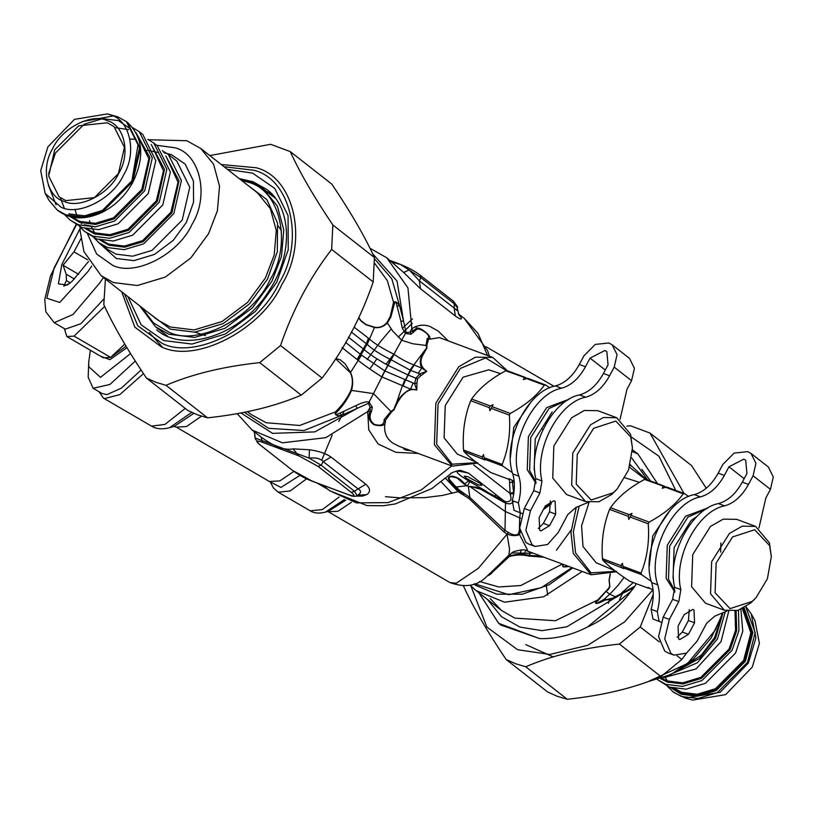 <?xml version="1.0" encoding="UTF-8"?>
<svg xmlns="http://www.w3.org/2000/svg" width="814" height="814" viewBox="0 0 814 814"><rect width="100%" height="100%" fill="white"/><g stroke="black" fill="none" stroke-linecap="round" stroke-linejoin="round"><path stroke-width="1.22" d="M555.413 385.928C564.865 383.302 572.832 376.149 579.314 364.489L583.913 355.84L595.299 344.414L608.892 342.979L612.118 344.78L617.063 354.68L614.204 367.114L609.605 375.763C603.123 387.423 595.156 394.576 585.704 397.201L579.548 394.912C589 392.287 596.967 385.134 603.449 373.473L608.048 364.825L606.817 351.567L604.894 350.498L590.069 358.129L585.47 366.778C578.988 378.439 571.021 385.592 561.568 388.217L555.413 385.928C526.902 391.127 501.831 442.816 512.749 473.88C515.069 481.919 514.896 490.832 512.24 500.63L514.051 510.337L522.059 513.471M561.568 388.217C533.048 393.416 507.977 445.105 518.894 476.17C521.225 484.208 521.052 493.121 518.396 502.92L520.207 512.637L521.347 513.278M579.548 394.912C552.513 399.969 527.869 447.14 535.805 478.663L533.77 490.649L524.308 508.465L519.678 527.991L525.895 542.45L528.947 544.169L535.103 546.459L547.578 544.505L558.231 532.488L567.704 514.672L575.874 507.488L588.247 502.35M585.704 397.201C558.658 402.258 534.025 449.43 541.961 480.952L539.926 492.948L530.453 510.754L525.834 530.28L532.051 544.739L535.103 546.459M545.288 505.982L539.133 517.541L539.733 530.29L540.872 530.932L549.552 525.691L555.697 514.133L555.107 501.383L553.958 500.742L545.288 505.982M538.288 528.479L543.396 523.402L549.552 511.843L550.396 500.895M612.118 344.78L629.487 358.363L634.421 368.264L631.562 380.698L626.963 389.346L620.065 419.373M135.297 361.07L109.91 384.473L93.132 388.288L102.218 393.579L107.021 394.587L121.398 388.125L141.087 370.024M93.132 388.288L88.177 377.228L88.767 361.67L90.405 350.264M130.576 353.561L100.509 377.34L88.757 366.738L88.767 361.67M126.964 347.68L109.921 359.646L100.905 356.379M126.048 346.174L110.633 357.397L103.409 357.834L66.84 336.548L64.357 328.612M104.64 306.43L74.074 336.111L66.84 336.548M124.776 344.057L110.633 357.397L74.074 336.111M103.653 299.247L80.8 323.748L65.293 329.151L54.182 322.68L45.798 311.752L44.79 299.338L50.549 275.804L76.068 224.583M80.138 228.378L61.813 264.601L58.405 283.842L67.287 285.093L72.161 281.227L88.594 261.416M70.309 282.855L66.433 280.596L66.209 274.206L74.461 279.009M87.668 259.819L73.982 251.852L81.013 238.614M69.75 283.303L63.777 286.182L66.433 280.596M66.209 274.206L63.054 265.232L78.724 274.359M73.982 251.852L63.054 265.232M534.727 471.204L534.167 469.515L535.225 438.878L552.146 411.945M536.09 482.224L529.619 470.523L530.759 437.515L549.002 408.486L567.907 399.949M535.999 483.455L527.248 469.647L528.398 436.63L546.632 407.6L569.159 399.196M510.368 457.672L513.807 427.319L531.166 401.811M512.403 472.7L502.625 465.944L502.187 464.418C508.262 449.348 510.653 432.916 509.361 415.109L510.266 413.42C525.295 405.372 536.65 395.96 544.332 385.164L545.655 385.012L549.786 387.81M525.641 377.564L507 370.624L505.677 370.777L526.882 378.337M545.655 385.012L527.533 378.266L523.361 379.65L524.318 377.716M544.332 385.164L526.21 378.418M471.611 399.043L470.716 400.722L489.356 407.661L489.896 410.765L493.101 404.751L490.252 405.972L471.611 399.043C479.283 388.247 490.639 378.825 505.677 370.777M493.101 404.751L492.144 406.685L510.266 413.42M489.356 407.661L490.252 405.972M489.896 410.765L492.144 406.685M509.361 415.109L491.249 408.363M470.716 400.722C464.702 415.812 462.311 432.244 463.542 450.03L482.183 456.969L483.526 454.568L484.076 457.672L502.187 464.418M502.625 465.944L484.503 459.198L485.052 460.022L463.97 451.556L463.542 450.03M482.61 458.496L482.183 456.969M484.503 459.198L484.076 457.672M463.97 451.556C469.322 457.224 478.286 464.234 490.862 472.598L509.503 479.538L508.954 478.713L514.173 481.278M510.826 479.385L509.503 479.538M475.691 461.843L457.326 454.131L444.108 437.851L445.238 405.586L463.054 377.208L488.715 369.8L500.61 373.677M613.308 492.745L591.147 499.979L576.21 484.096L577.248 454.405L593.64 428.306L615.801 421.072L630.738 436.955L632.437 447.985L628.5 470.136L617.195 488.949L613.308 492.745M615.923 490.343L611.731 494.444L598.901 501.77L585.51 501.556L571.662 485.093L572.781 453.032L590.486 424.847L603.316 417.521L616.717 417.724L630.555 434.188L632.437 447.985M585.51 501.556L566.575 494.515L552.737 478.052L553.846 445.991L571.56 417.796L584.381 410.47L597.781 410.683L616.717 417.724M673.605 579.863L673.046 578.184L674.114 547.547L691.035 520.604L697.323 516.147M674.969 590.883L668.498 579.192L669.647 546.174L687.881 517.144L706.786 508.618M674.887 592.114L666.127 578.306L667.277 545.288L685.51 516.269L708.038 507.855M649.257 566.33L652.696 535.978L670.044 510.47M651.281 581.369L641.503 574.603L641.076 573.076C647.14 558.007 649.531 541.575 648.249 523.778L649.145 522.089C664.173 514.041 675.528 504.619 683.211 493.823L684.533 493.671L688.664 496.469M664.519 486.223L645.889 479.283L644.556 479.436L665.771 486.996M684.533 493.671L666.412 486.925L662.24 488.308L663.196 486.375M683.211 493.823L665.089 487.087M610.49 507.702L609.594 509.391L628.235 516.32L628.784 519.424L631.979 513.41L629.13 514.641L610.49 507.702C618.172 496.906 629.527 487.494 644.556 479.436M631.979 513.41L631.023 515.343L649.145 522.089M628.235 516.32L629.13 514.641M628.784 519.424L631.023 515.343M648.249 523.778L630.128 517.032M609.594 509.391C603.591 524.47 601.2 540.913 602.421 558.689L621.062 565.628L622.405 563.227L622.954 566.33L641.076 573.076M641.503 574.603L623.382 567.867L623.931 568.681L602.848 560.215L602.421 558.689M621.489 567.154L621.062 565.628M623.382 567.867L622.954 566.33M602.848 560.215C608.2 565.883 617.165 572.903 629.741 581.257L648.382 588.196L647.832 587.382L653.052 589.936M649.704 588.044L648.382 588.196M625.01 477.808L639.489 482.336M614.57 570.502L596.204 562.8L582.997 546.509L581.572 525.905L589.01 502.492M752.187 601.414L730.036 608.638L715.089 592.755L716.127 563.064L732.519 536.965L754.68 529.741L769.617 545.614L771.326 556.644L767.388 578.805L756.074 597.618L752.187 601.414M754.802 599.012L750.61 603.103L737.779 610.429L724.389 610.225L710.541 593.762L711.66 561.701L729.375 533.506L742.195 526.18L755.596 526.393L769.434 542.846L771.326 556.644M724.389 610.225L705.453 603.174L691.615 586.711L692.724 554.649L710.439 526.455L723.27 519.129L736.66 519.342L755.596 526.393M348.433 337.179L364.123 349.593L366.972 344.23L351.21 331.939M345.645 342.399L360.571 354.477L384.778 370.919L413.085 382.987L410.622 389.092L416.778 390.018L414.641 383.75L415.842 378.195L408.221 375.071L405.748 379.711L403.103 385.978L410.622 389.092C402.187 393.477 396.632 400.223 393.956 409.34L390.934 411.426L384.116 419.576L385.388 420.451L391.442 412.026L394.139 409.656C397.883 400.529 405.85 386.589 416.778 390.018L416.941 383.099L414.641 383.74L413.085 382.987M342.022 347.598L357.824 360.093L364.123 349.593C369.464 354.171 377.36 359.401 387.79 365.262L390.801 359.605C380.158 354.334 372.293 349.277 367.206 344.434L369.159 338.766L354.121 327.167M416.941 383.099L417.511 378.836L415.842 378.195L419.922 373.799L418.264 373.26L421.784 368.101L413.522 364.804C407.336 362.454 400.875 358.974 394.139 354.385L393.773 354.121C382.265 348.402 374.145 343.355 369.424 338.99L369.159 338.766M357.824 360.093L358.099 360.287C362.952 364.357 370.818 369.871 381.705 376.821L388.034 365.394L408.221 375.071L410.683 370.421L390.801 359.605L393.773 354.121M387.79 365.262L381.705 376.821M388.034 365.394L394.139 354.385M358.659 317.857L361.09 321.154L365.954 324.735L374.542 327.513C379.192 328.266 383.455 326.78 387.322 323.056L390.873 316.992L394.576 303.052L393.549 302.33C395.146 301.007 397.171 302.187 399.613 305.861L403.561 321.164L397.069 281.105L372.639 253.734M358.781 317.582L360.999 320.635L366.056 324.532L374.552 327.218C379.355 328.062 383.506 326.485 387.006 322.486L390.282 316.331L393.549 302.33L387.322 280.606L374.562 263.187M404.996 379.375L402.431 385.663L403.103 385.978M382.122 376.994L402.431 385.663L394.139 409.656M335.714 358.852L350.346 372.731C352.828 377.879 353.022 383.74 350.936 390.323C347.049 398.626 341.819 405.86 335.236 411.996C334.574 414.937 336.609 416.086 341.341 415.466L340.079 413.074L360.867 403.296L365.913 401.882L368.956 401.953L372.303 407.132L371.56 411.294C368.864 416.483 369.79 420.838 374.348 424.379C381.044 426.292 384.3 424.694 384.116 419.576M335.897 358.557L340.171 359.778L345.146 363.868L350.59 372.568C352.971 377.849 353.286 383.781 351.536 390.364C347.883 398.707 342.796 406.155 336.263 412.708C334.635 414.957 335.907 415.079 340.079 413.074M409.92 370.126L426.546 348.026L423.249 353.571C419.871 358.445 419.383 363.288 421.784 368.101L426.75 371.265L419.922 373.799L420.879 375.692L426.75 371.265C420.248 366.788 419.241 360.907 423.718 353.622L426.933 347.995L426.79 345.543L428.49 339.377L439.438 337.596L492.785 357.458L507.387 370.767M418.264 373.26L410.683 370.421L414.224 365.069M143.468 373.626L119.811 394.617L104.477 398.595L103.358 398.077L99.043 391.727M247.405 411.65L250.702 414.234L266.137 422.731L299.654 425.478L335.236 411.996L336.263 412.708M394.576 303.052C395.228 300.987 396.052 301.974 397.018 305.993L399.613 305.861L391.809 278.836L374.471 258.73M397.018 305.993L400.905 321.265L403.561 321.164L406.115 332.478L410.042 332.224L412.84 331.094L411.833 328.622L415.883 326.516L420.248 325.295L425.112 325.213L429.629 326.292L438.166 331.044L448.351 340.913M400.895 321.204L403.551 321.092M477.543 462.617L452.187 464.204L436.67 444.291L438.074 403.917L460.368 368.416L485.571 357.946L506.573 370.665M405.372 333.465L411.07 334.218L416.9 329.131C419.302 328.541 422.761 330.128 427.279 333.893C429.11 336.172 429.09 337.749 427.218 338.624L425.987 345.502L426.923 347.995M411.07 334.218L410.042 332.224L411.833 328.622L407.946 287.912L386.813 257.824L369.983 248.26M400.905 321.265L402.197 327.798L405.372 333.455L390.944 359.696M292.572 470.431L259.727 444.617C255.27 440.903 256.257 440.16 262.688 442.378L298.657 455.769L317.938 466.29L351.272 492.368C355.718 496.082 354.731 496.835 348.311 494.617L312.332 481.216L293.06 470.696M342.368 492.399L312.718 481.43C308.16 479.538 303.205 477.899 292.552 470.421L259.727 444.617M254.385 431.837L255.158 438.624L255.535 438.166L309.117 458.119L321.174 465.211L317.938 466.29M298.657 455.769L293.009 448.85L309.422 449.776L309.117 458.119C315.812 457.407 320.523 458.577 323.239 461.63L321.174 465.211L354.507 491.3L351.272 492.368M404.232 448.219L403.581 448.575L405.952 449.735L409.666 450.244M477.421 463.156L452.34 466.127L434.391 444.79L435.836 403.225L458.791 366.687L475.427 357.183L492.785 357.458M417.511 378.836L420.879 375.692M371.56 411.294L367.714 411.589L370.085 407.376L370.217 411.253C367.765 416.676 368.986 421.164 373.891 424.715C382.01 426.79 385.846 425.366 385.388 420.451L384.595 426.831L384.91 431.359L386.233 435.653L388.451 439.224L392.338 442.826L398.982 446.276L452.34 466.127M244.292 412.281L268.64 428.337L304.049 430.525L341.341 415.466L368.447 403.306L370.085 407.376L372.303 407.132M240.893 412.932L272.568 433.363L314.876 431.888L357.204 408.363L355.881 405.952M390.455 260.663L400.407 264.408L420.899 277.666L420.177 275.203M386.823 257.824L403.683 272.487L409.198 269.902L419.363 280.84L420.899 277.666L454.232 303.744L453.51 301.282L457.59 307.01L456.888 310.338L454.181 308.079L455.301 315.974C460.215 319.495 462.118 319.943 460.999 317.328L458.74 314.519M427.004 338.909L428.693 339.102C430.759 338.512 430.311 336.731 427.37 333.75C422.395 329.304 418.772 327.482 416.503 328.276L415.883 326.516M413.583 332.254L412.84 331.094L416.503 328.276L416.9 329.131M309.422 449.776C318.478 450.946 325.671 453.367 330.993 457.03L323.239 461.63L358.048 488.868L354.507 491.3L357.132 495.685C361.345 493.03 361.65 490.761 358.048 488.868L365.812 484.269C370.421 488.38 370.726 491.829 366.738 494.617L362.515 496.092L356.308 496.092M331.98 488.603L348.687 494.831C352.34 496.53 355.209 496.784 357.305 495.594L357.387 495.523M349.572 494.871L348.311 494.617L349.572 494.871M313.594 481.481L312.332 481.216L313.594 481.481M329.69 487.749L319.902 484.035M237.149 413.624L252.075 430.036L260.928 436.904L262.688 442.378M404.12 448.188L403.469 448.779L405.962 450.132L410.765 450.661M403.683 272.487L420.482 288.736L419.363 280.84L454.181 308.079L454.232 303.744L457.214 307.468M512.199 480.545L512.423 481.908M509.32 478.785L509.584 482.753L512.403 481.919L514.285 482.753M509.584 482.753L510.124 494.159L513.949 493.528L513.624 492.48L509.879 493.294L473.677 464.967M510.124 494.159C512.128 499.704 510.582 502.197 505.514 501.638L480.677 488.685L475.203 487.067L468.345 486.375L469.841 497.446L505.016 530.484L508.577 532.529C512.922 535.225 516.168 535.663 518.315 533.842L519.301 530.718L520.4 531.623L519.525 534.533L518.315 533.842M467.134 485.47L464.041 484.065L457.02 477.93L450.966 476.577L449.023 477.604L449.257 479.344L456.145 487.016L466.839 485.734L464.041 484.065M486.558 492.165L486.904 491.625L468.752 481.054C455.453 472.792 453.53 469.759 462.983 471.957L468.416 473.097L503.683 500.691L503.042 501.821L480.565 489.183L470.38 486.365M513.776 501.2L512.454 502.818L509.94 503.876L506.715 503.52L503.042 501.821M478.286 484.869L481.847 485.459L480.179 483.435L467.867 476.719L464.295 476.129L465.974 478.154L478.286 484.869M357.865 495.217L366.738 494.617M344.953 493.437L323.992 485.632M260.928 436.904C274.043 446.621 284.737 450.6 293.009 448.85M512.393 481.919L513.624 492.48M418.193 453.418L395.848 452.319L378.083 443.945L368.722 429.782L367.714 411.589L325.763 437.667L282.397 442.816L252.075 430.036M327.767 489.255L317.277 483.129M392.287 262.149L399.145 264.153M460.999 317.328L458.791 314.601M544.179 508.058L551.129 503.123M470.339 486.813L505.016 511.355L519.678 517.836L519.403 530.86M520.624 518.284L519.678 517.836L519.363 530.748M470.299 486.792L468.345 486.375M468.396 486.385L468.498 487.423M468.752 481.054L464.438 483.801C461.416 479.649 457.295 477.096 452.096 476.119C443.365 477.055 452.075 482.814 455.443 487.515M459.31 490.079L458.669 490.852L455.443 487.505L456.145 487.016L459.31 490.079L469.831 497.446L468.935 498.473L503.805 531.807L505.016 530.484L505.514 501.638M451.729 465.903L421.326 489.886L388.136 502.614L356.512 502.889L329.619 490.7L366.941 505.575L383.191 505.759L395.166 503.968L431.878 488.532L450.783 473.789C449.023 473.483 460.388 469.261 461.253 470.665L461.314 470.675M468.416 473.097L461.273 470.665M462.973 471.957L460.419 470.604M629.507 467.277L645.451 479.324M616.422 571.275L591.066 572.873L575.549 552.95L573.351 531.715L579.039 506.644M630.026 465.577L631.664 466.117L646.265 479.426M616.3 571.815L591.218 574.796L573.27 553.449L570.97 532.387L576.251 507.397M543.386 509.554L551.241 503.907M385.47 496.713L399.847 497.853L424.745 497.639L442.378 495.451L458.099 491.687L458.669 490.852L463.39 494.77L464.306 493.732M468.925 498.473L458.099 491.687L445.604 478.398M511.487 552.95L530.413 553.205L529.873 551.963M541.239 556.186L528.815 555.331C523.219 553.693 516.432 553.968 508.435 556.176L507.804 556.532M508.435 556.176L509.33 556.501L507.244 557.173M503.805 531.807L507.041 534.076C512.25 535.978 516.412 536.131 519.525 534.533L527.065 549.124L527.635 550.62L526.912 550.854L591.218 574.796M351.424 502.269L337.973 511.284L328.307 511.762L449.979 582.59C464.499 587.769 476.282 586.202 485.317 577.869L508.882 555.199L509.544 549.297L507.041 534.076L508.577 532.529M449.989 582.6L456.267 583.231L478.398 568.253L508.496 532.488M452.045 493.345L441.28 481.898M542.999 429.558L542.439 429.375M544.139 557.264L528.367 555.993C522.303 554.527 515.954 554.7 509.33 556.501L491.208 573.31M488.603 575.427L491.605 573.443M568.141 566.208L563.41 566.859L562.759 566.137L563.41 564.438M569.139 566.575L563.38 567.002L562.586 566.117L562.962 564.275M636.345 583.719L634.9 586.151L612.962 598.056L605.067 599.949C605.748 598.656 605.494 598.392 604.314 599.145L597.313 603.154C594.861 603.947 595.207 602.96 598.341 600.193L609.116 587.698L609.686 585.378L609.045 580.168L610.235 573.829M605.067 599.949L604.314 599.145M598.341 600.193L597.842 599.908L605.87 591.269M612.962 598.056L613.41 598.789L604.731 600.193L604.049 599.308L609.696 594.261L606.135 591.493L608.73 588.98L609.839 586.67L609.208 580.117L610.235 574.531M604.731 600.193C600.701 602.736 591.218 606.196 597.842 599.908L555.474 620.726L514.774 618.111L501.455 610.429L490.262 598.605M633.251 582.57L621.581 592.979L621.988 593.732L566.778 626.831L541.961 630.657L519.963 627.095L501.455 616.697L487.413 599.44M587.454 627.034C604.944 619.098 619.464 607.183 630.992 591.32L587.454 627.034C571.316 635.215 555.392 639.071 539.682 638.603L498.707 623.351L478.836 592.724M539.682 638.603L500.752 625.02L498.707 623.351M632.407 451.607L637.891 453.917L657.458 483.587M632.458 449.796L637.891 453.917M634.9 586.151L633.709 587.881L621.988 593.732M630.992 591.32L633.709 587.881M553.225 656.908L525.763 644.586M520.177 553.184L521.408 549.826M524.592 553.317L525.763 550.315M694.291 494.597C703.744 491.961 711.711 484.818 718.192 473.148L722.791 464.509L734.187 453.072L747.771 451.648L751.007 453.449L755.941 463.349L753.082 475.783L748.483 484.422C742.002 496.092 734.035 503.235 724.582 505.87L718.436 503.581C727.889 500.946 735.846 493.803 742.337 482.132L746.926 473.494L745.695 460.225L743.772 459.157L728.947 466.798L724.348 475.437C717.867 487.108 709.9 494.251 700.447 496.886L694.291 494.597C665.781 499.796 640.71 551.475 651.627 582.549C653.947 590.577 653.784 599.491 651.119 609.289L652.93 619.006L660.948 622.13M700.447 496.886C671.937 502.085 646.865 553.764 657.783 584.839C660.103 592.867 659.93 601.78 657.274 611.579L659.086 621.296L660.235 621.937M718.436 503.581C691.391 508.628 666.747 555.799 674.684 587.321L672.649 599.318L663.186 617.124L658.557 636.66L664.773 651.119L667.826 652.828L673.982 655.117L686.456 653.174L697.11 641.147L706.583 623.341L714.753 616.147L727.126 611.009M724.582 505.87C697.547 510.917 672.903 558.089 680.84 589.611L678.805 601.607L669.342 619.413L664.712 638.949L670.929 653.408L673.982 655.117M684.167 614.641L678.021 626.2L678.611 638.949L679.761 639.59L688.43 634.35L694.576 622.791L693.986 610.042L692.836 609.401L684.167 614.641M677.167 637.148L682.285 632.061L688.43 620.502L689.275 609.564M751.007 453.449L768.365 467.022L773.3 476.933L770.441 489.367L765.842 498.005L758.943 528.032M209.819 155.576L270.655 144.302L290.272 151.608C299.684 172.334 313.878 196.805 332.865 225.02L331.644 249.42C309.819 277.716 292.786 309.758 280.535 345.533L259.697 362.627C223.677 366.453 192.45 374.013 166.005 385.317L155.871 382.285L146.388 378.022C127.401 349.806 113.207 325.335 103.795 304.599L105.423 279.049M271.754 193.997L266.483 191.371M146.388 378.022L187.942 410.531L197.426 414.794L207.56 417.836C243.579 414.021 274.806 406.451 301.251 395.146L322.09 378.052C343.915 349.755 360.948 317.714 373.199 281.939L374.42 257.539C365.008 236.803 350.814 212.332 331.827 184.117L290.272 151.608M166.005 385.317L207.56 417.836M301.251 395.146L259.697 362.627M280.535 345.533L322.09 378.052M332.865 225.02L374.42 257.539M373.199 281.939L331.644 249.42M653.255 594.373L640.252 626.973L619.403 644.078C583.394 647.893 552.157 655.463 525.712 666.768L515.577 663.725L506.094 659.462L547.659 691.981L557.132 696.245L567.266 699.277C603.286 695.461 634.513 687.891 660.968 676.587L681.806 659.493L686.528 653.123M706.257 488.247L691.544 465.557L649.979 433.048L684.035 493.488M641.849 469.393L650.559 481.023M470.98 586.1L486.853 627.055L517.612 649.725L549.908 654.456L587.871 645.248L624.48 621.998L652.879 589.875M675.762 490.404L658.964 456.257L631.298 436.986M626.861 426.149L630.372 425.742L649.979 433.048M494.607 496.835L495.807 494.841M506.094 659.462C487.118 631.247 472.924 606.776 463.502 586.039M640.252 626.973L659.299 641.88M677.085 655.799L681.806 659.493M660.968 676.587L619.403 644.078M525.712 666.768L567.266 699.277M65.873 200.62L59.076 196.835L48.687 176.007L54.701 149.857L78.663 125.814L107.255 122.802L114.041 126.587L124.43 147.415L118.417 173.575L94.455 197.609L65.873 200.62M149.389 332.672L162.393 347.12M64.204 201.404C79.599 209.3 109.595 193.854 118.742 173.331C130.84 153.897 124.461 124.929 107.153 120.645C91.748 112.749 61.762 128.185 52.615 148.718C40.517 168.142 46.886 197.12 64.204 201.404M110.256 114.805L107.448 113.909L74.461 119.373L47.843 146.937L40.7 170.696L45.177 193.488L61.101 207.244C78.724 216.27 113.044 198.606 123.514 175.112C137.363 152.869 130.067 119.709 110.256 114.805M94.129 237.902L99.155 242.837L107.702 247.598L124.288 249.654L143.681 243.813L173.83 213.553L181.4 180.637L168.325 154.426L162.332 150.732M107.448 113.909L117.888 116.88L126.435 121.642L139.509 147.863L131.939 180.779L101.791 211.03L82.397 216.88L65.812 214.825L57.265 210.063L48.942 200.254L45.177 193.488M64.693 214.713L70.055 220.065L78.602 224.827L95.187 226.882L114.581 221.042L144.729 190.781L152.299 157.865L139.225 131.654L132.743 127.737M70.055 220.065L82.133 227.584L98.718 229.64L118.101 223.799L148.26 193.539L155.82 160.623L142.755 134.412L139.225 131.654M79.579 226.516L84.605 231.451L93.152 236.213L109.737 238.268L129.131 232.428L159.279 202.167L166.85 169.251L153.775 143.04L147.782 139.347M84.605 231.451L96.683 238.97L113.268 241.025L132.651 235.185L162.81 204.925L170.37 172.008L157.305 145.798L153.775 143.04M194.933 332.143L205.525 335.653M281.542 230.728L278.052 225.905M547.7 595.105L546.377 586.141M751.18 613.746L754.934 620.512L759.421 643.304L752.278 667.063L725.661 694.627L692.673 700.091L685.205 698.066L720.156 692.276L748.361 663.074L755.931 637.901L751.18 613.746L745.889 606.654M667.368 686.263L673.687 692.358L685.205 698.066M740.893 609.31L742.775 631.328L735.571 653.062L705.423 683.322L686.029 689.173L669.444 687.118L657.366 679.588M738.461 610.225L738.919 630.636L732.051 650.305L701.892 680.565L682.498 686.406L665.913 684.35L657.529 679.721M728.723 611.273L721.021 641.676L696.133 668.904L663.491 677.726M725.152 612.169L717.5 638.919L697.405 662.759L669.393 674.867M512.24 500.63L518.396 502.92M512.749 473.88L518.894 476.17M535.805 478.663L541.961 480.952M533.77 490.649L539.926 492.948M524.308 508.465L530.453 510.754M549.552 511.843L555.697 514.133M543.396 523.402L549.552 525.691M590.069 358.129L605.28 370.034M614.204 367.114L631.562 380.698M609.605 375.763L603.449 373.473M585.47 366.778L579.314 364.489M103.459 277.503L99.511 283.262L72.965 314.509L54.182 322.68M91.717 266.066L88.034 271.449L59.697 302.452L46.805 298.239L54.151 267.857L76.404 224.796M357.112 359.544L366.32 343.661L368.447 338.217M367.206 344.434L374.552 327.218M413.777 364.906L410.205 370.238L402.676 385.775M361.528 355.118L350.346 372.731M426.79 345.543L412.861 343.773L401.831 340.313L392.867 331.267L387.006 322.476M384.941 370.991L373.494 393.61L391.442 412.026M350.936 390.323L373.494 393.61L368.447 403.306M390.873 316.992L390.282 316.331M193.844 413.37L174.41 426.261L172.09 426.77M201.455 416.178L186.467 426.546L176.302 427.116L270.38 482.071M103.327 398.056L151.536 426.119L164.947 424.43L185.226 408.414M293.864 471.398L279.843 480.911L269.699 481.481M339.184 496.998L322.385 509.564L310.276 510.856L278.225 492.195L273.514 488.085L270.279 481.949L280.972 487.413L300.02 475.335M405.372 333.455L406.115 332.478M427.218 338.624L428.825 339.133M151.536 426.119C156.186 429.049 162.179 429.578 169.526 427.706L191.717 412.413M278.225 492.195L290.13 490.995L306.624 478.815M330.993 457.03L365.812 484.269M391.127 329.08L380.983 341.046L367.175 359.483M420.482 288.736L455.301 315.974M519.678 517.836L520.339 512.901M412.535 318.864L402.35 328.235M376.902 358.852L369.81 368.905M344.057 411.355L338.797 421.459M332.193 435.083L321.774 460.154M310.276 510.856C314.041 513.288 319.098 513.715 325.437 512.128L344.414 499.582M487.555 355.514L478.072 333.465L464.356 318.488L458.394 313.828M345.757 500.162L328.571 511.192L325.437 512.128M398.25 337.149L412.332 323.27M386.019 364.265L394.871 352.777M528.367 555.993L530.413 553.205L532.753 553.032M562.352 564.051L520.767 585.531L498.728 586.975L479.507 581.481M571.988 567.633L541.168 587.739L508.801 594.688L474.562 583.78M473.982 584.004L476.058 585.52L496.662 594.149L522.252 594.2L549.053 584.778L572.761 567.928M469.861 481.705L467.368 486.029M463.685 493.274L463.074 494.586M470.085 585.195L476.098 590.588L504.558 602.207L543.62 596.784L582.254 571.459M616.259 597.1L609.696 594.261L618.009 585.429L624.094 577.421M630.301 464.631L631.42 466.025M631.756 457.967L647.598 479.924M651.119 609.289L657.274 611.579M651.627 582.549L657.783 584.839M674.684 587.321L680.84 589.611M672.649 599.318L678.805 601.607M663.186 617.124L669.342 619.413M688.43 620.502L694.576 622.791M682.285 632.061L688.43 634.35M728.947 466.798L744.159 478.703M753.082 475.783L770.441 489.367M748.483 484.422L742.337 482.132M724.348 475.437L718.192 473.148M224.104 166.748L254.151 170.309C291.259 179.487 304.914 241.585 278.988 283.211C259.391 327.208 195.126 360.287 162.139 343.376L137.77 325.763L124.542 293.996M121.703 291.778L134.819 327.136L161.05 346.683C195.157 364.173 261.599 329.965 281.868 284.483C308.679 241.432 294.556 177.238 256.186 167.745L221.266 164.53M127.94 296.662L141.158 324.827L163.645 340.547L191.992 344.057L225.132 334.066L255.474 311.365L276.668 282.346L288.237 249.756L288.064 215.7L274.745 188.41L252.645 173.148L227.503 169.414M239.214 178.581L253.052 181.776L266.636 189.357C291.697 207.387 293.803 254.365 268.671 291.361C241.117 335.592 183.801 353.622 156.705 329.853M149.064 313.187L170.33 329.141L194.699 332.163L223.189 323.575L249.277 304.06L267.491 279.121L277.32 251.73L277.543 222.995L266.86 199.583L248.626 185.938M257.489 192.877L270.34 208.638L276.302 230.606L274.176 255.108L265.405 277.981L247.568 302.411L222.008 321.53L194.098 329.935L170.228 326.984L157.926 320.126L101.16 275.712L113.461 282.57L137.332 285.521L165.242 277.106L190.791 257.997L208.638 233.567L217.409 210.694L219.526 186.192L213.573 164.225L200.722 148.463L257.489 192.877M241.31 180.22L248.402 182.305C280.525 190.242 292.338 243.976 269.902 280.006C252.94 318.081 197.324 346.713 168.773 332.081L153.47 322.934L141.748 307.468M139.754 305.901L155.535 326.801L168.874 334.239L194.729 337.444L224.969 328.327L252.645 307.621L271.978 281.145L281.481 256.369L283.781 229.823L277.33 206.034L263.4 188.95L250.071 181.522M156.614 145.258L175.112 147.822C200.305 154.06 209.574 196.205 191.972 224.46C178.673 254.324 135.043 276.78 112.647 265.303L96.632 253.988L87.444 233.669M97.629 241.565L116.28 258.476L133.862 260.653L154.416 254.456L173.24 240.374L186.375 222.385L193.559 202.167L193.447 181.044L185.185 164.123L171.479 154.66L163.828 152.717M168.325 154.426L176.709 160.979L189.774 187.189L182.214 220.106L152.055 250.366L132.662 256.207L116.076 254.151L107.529 249.389L99.155 242.837M66.697 215.517L58.15 210.745C70.462 219.627 85.073 220.197 101.974 212.454C115.008 205.871 125.285 195.848 132.794 182.397C144.943 157.183 143.122 137.159 127.32 122.334L140.395 148.555L132.824 181.471L102.676 211.721L83.282 217.572L66.697 215.517M82.418 121.561L113.004 115.985M56.074 204.823L48.301 184.971M48.586 173.789L55.444 153.022L84.157 124.216L102.615 118.651L118.406 120.614L130.718 129.111L138.136 144.312L131.787 181.441L103.073 210.246L84.615 215.812L68.824 213.858M136.803 134.249L148.87 158.811L141.768 189.499L113.512 217.847L95.34 223.321L79.803 221.398L71.988 217.084M70.187 216.666L79.853 222.476L95.635 224.44L114.102 218.874L142.806 190.069L149.898 157.499L135.958 132.601M152.126 146.266L163.461 170.808L156.319 200.885L128.063 229.233L109.89 234.707L94.353 232.784L87.342 229.07M85.389 228.622L94.404 233.862L110.195 235.826L128.653 230.26L157.356 201.455L164.499 169.424L151.221 144.485M166.677 157.651L178.012 182.194L170.869 212.271L142.613 240.618L124.44 246.093L108.903 244.169L101.892 240.456M99.939 240.008L108.954 245.248L124.746 247.202L143.203 241.636L171.907 212.841L179.049 180.81L165.771 155.871M619.546 599.531L623.025 592.317M609.432 599.704L608.394 603.347M722.344 613.593L715.384 629.995L687.464 663.552L648.28 681.532M571.123 530.056L556.471 550.183M672.802 691.666L681.349 696.428L697.934 698.483L717.327 692.633L747.476 662.382L755.189 632.6L745.746 606.735M744.118 607.712L752.879 632.722L745.4 661.243L716.147 690.598L697.333 696.265L681.247 694.271L670.471 687.474M672.7 688.145L681.715 693.386L697.506 695.349L715.964 689.784L744.678 660.978L752.014 632.793L743.213 608.211M742.348 608.648L750.854 632.814L743.63 660.408L715.374 688.756L697.211 694.24L681.664 692.307L673.656 687.84M660.744 678.713L667.165 682L682.956 683.964L701.414 678.398L730.127 649.592L736.721 630.555L736.09 610.866M735.001 611.08L735.561 630.382L729.079 649.023L700.823 677.37L682.651 682.854L667.114 680.921L661.813 678.347M676.495 671.092L699.47 658.424L715.567 638.207L722.832 613.359M721.143 618.202L714.529 637.637L701.302 655.148L682.295 667.846M720.878 542.948L720.665 552.197M173.809 426.394L176.302 427.116M390.374 260.602L400.03 264.194C413.115 269.699 416.341 272.497 420.187 275.213L453.52 301.292M169.526 427.706L174.41 426.261M255.158 438.624L259.218 444.332M255.179 436.253L253.968 431.054M458.933 314.845L457.56 309.381M329.619 490.7L322.364 485.022M464.356 318.488L487.596 350.641L489.448 356.217M630.046 465.516L631.664 466.117M508.557 555.636L513.614 551.648C521.408 549.572 525.844 549.308 526.912 550.854M486.009 346.723L553.998 386.304M476.098 590.588L501.455 610.429M275.437 198.372L263.4 188.95L249.878 181.41L239.316 178.653M167.582 336.223L155.535 326.801M200.722 148.463L186.864 140.73L148.596 139.743M80.159 227.208L80.159 230.993L83.944 251.618L101.16 275.712M126.435 121.642L127.32 122.334M57.265 210.063L58.15 210.745M64.306 208.242L60.419 197.894M115.395 127.645L128.693 129.68M84.107 224.796L95.492 226.852M81.715 223.789L80.006 221.479M76.72 215.171L74.98 209.3M129.945 139.021L136.08 139.306M95.553 234.269L91.514 227.137M90.222 223.453L89.53 220.665M144.495 150.407L147.365 150.417M148.535 150.478L157.794 152.452M722.791 613.38L711.151 638.034L693.202 659.218L671.062 674.44L647.303 681.888M668.325 682.407L665.486 677.889"/></g></svg>
